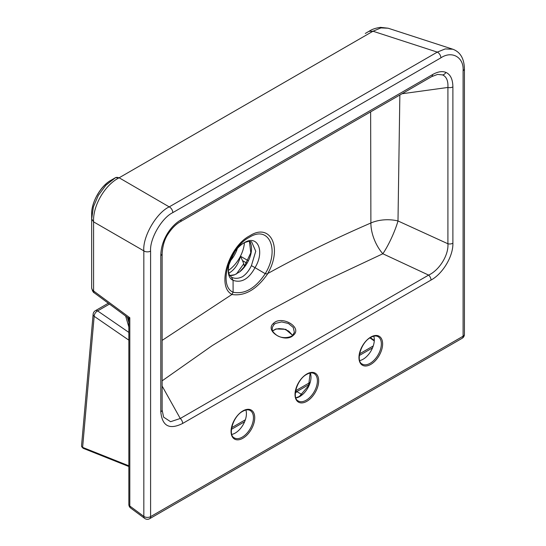 <?xml version="1.0" encoding="UTF-8"?>
<svg xmlns="http://www.w3.org/2000/svg" width="546" height="546" viewBox="0 0 546 546"><rect width="100%" height="100%" fill="white"/><g stroke="black" fill="none" stroke-linecap="round" stroke-linejoin="round"><path stroke-width="0.82" d="M265.22 273.683C280.098 249.809 269.062 224.618 249.235 237.387C229.327 247.556 217.888 285.742 233.108 292.226L233.108 292.246C244.772 294.506 255.487 288.322 265.24 273.696L255.016 267.656C248.799 279.026 241.489 283.244 233.081 280.323L233.108 292.226M231.456 277.163L233.081 280.323C222.638 275.86 230.48 249.768 244.123 242.806C257.678 234.084 265.124 251.303 255.016 267.656L251.413 265.643L255.746 251.235L251.604 241.81L248.594 241.325L244.956 242.458C243.516 243.079 239.182 245.4 234.084 252.648L228.726 265.308L228.33 270.645L229.177 274.522L231.456 277.163C234.725 278.842 238.418 278.685 242.533 276.679C246.103 274.242 249.065 270.563 251.413 265.643M245.877 410.032A15.827 9.139 -60 0 1 235.224 433.067A15.827 9.139 -60 0 1 231.797 434.425M373.771 336.193A15.827 9.139 -60 0 1 363.117 359.227A15.827 9.139 -60 0 1 359.691 360.585M167.806 232.93L168.421 233.517C164.776 238.602 162.674 245.325 162.128 253.685A4.525 2.614 180 0 1 160.804 255.528C160.906 247.795 163.24 240.26 167.806 232.93C171.526 227.177 175.962 222.788 181.122 219.758L432.568 74.584C437.728 71.656 442.164 70.925 445.877 72.386C450.45 74.44 452.784 79.279 452.887 86.889A4.525 2.614 180 0 1 447.911 87.449C448.266 80.856 446.492 76.679 442.588 74.918L437.578 74.406L431.633 76.652A4.525 2.614 -120 0 0 432.568 74.584M274.017 324.501L272.277 327.491C272.611 329.552 270.659 330.528 276.767 335.299C282.808 339.469 291.707 337.094 292.731 335.128L294.355 332.357L293.257 327.443L288.411 323.471L281.654 321.928L275.518 323.389L274.017 324.501A0.908 0.594 -133.5 0 0 273.416 323.43C281.429 314.871 302.73 327.32 293.495 335.148C285.449 343.7 264.196 331.245 273.416 323.43M272.645 330.842L275.955 328.938L285.824 329.34L292.608 335.244M228.74 273.239L229.477 272.836C234.855 269.376 238.534 263.848 240.506 256.251L248.068 260.619M144.943 518.57A4.525 2.907 -53.5 0 1 144.71 518.42A4.525 2.907 -53.5 0 1 143.83 516.393L143.83 250.86C142.54 236.793 156.395 212.797 169.219 206.886A4.525 2.614 60 0 1 169.608 207.084A4.525 2.614 60 0 1 172.809 212.619C161.739 217.888 149.618 238.882 150.594 251.099L150.594 516.632L463.097 336.206L463.097 70.673A4.525 2.614 0 0 0 464.421 68.83L464.421 334.364A4.525 2.614 0 0 1 463.097 336.206A4.525 2.614 -120 0 1 462.162 338.274A4.525 4.525 0 0 0 464.421 334.364M91.667 214.489C91.278 202.191 100.846 185.681 111.643 179.893L111.418 180.023C100.396 185.749 91.162 202.914 91.667 214.23L91.667 219.007L93.414 206.838L98.376 195.318L105.869 185.251L115.499 177.668L119.13 177.784L169.219 206.886L437.298 52.116A4.525 2.614 60 0 1 437.687 52.314A4.525 2.614 60 0 1 440.881 57.849L172.809 212.619M115.302 177.778A9.043 5.105 60.8 0 1 115.343 177.757A9.043 5.105 60.8 0 1 118.967 177.873C104.743 185.087 92.704 205.972 93.584 221.86L143.83 250.86A4.525 2.614 0 0 0 144.199 251.099A4.525 2.614 0 0 0 150.594 251.099M292.929 335.026L294.349 332.377M249.474 241.277A20.345 11.746 -60 0 1 239.639 271.874L234.644 274.761A20.345 11.746 -60 0 1 229.675 275.471M309.077 384.52L296.812 391.598L301.986 394.587M127.382 317.328L128.849 322.481M452.887 86.889L452.887 243.216C453.296 256.422 442.492 273.969 431.033 280.057L182.657 423.45C169.472 430.016 162.189 426.153 160.804 411.848L160.804 255.528M162.128 386.049L180.262 418.482L428.624 275.095L382.848 253.76L322.686 282.036L265.677 312.721L212.107 345.7L162.128 380.835M399.856 94.997L397.993 220.959L447.911 243.769L447.911 87.449L402.013 93.755M162.128 340.397L232.009 294.41C216.25 286.807 228.747 246.526 249.815 235.756C270.816 222.236 282.876 248.341 267.472 273.935L267.956 273.416C300.58 255.398 334.889 238.588 370.891 222.993L370.645 111.862M382.848 253.76A27.129 4.921 114.5 0 0 397.993 220.959A27.129 15.616 179.6 0 0 370.891 222.993A27.129 13.63 -113 0 0 382.848 253.76M431.033 280.057A4.525 2.607 -120.1 0 0 428.624 275.095C439.032 270.393 448.812 255.344 447.911 243.769A4.525 2.614 180 0 0 452.887 243.216M267.956 273.416C256.763 289.578 244.622 296.587 231.531 294.444M162.128 253.685L162.128 410.005L163.595 417.124L170.591 421.703L180.262 418.482A4.525 2.614 -119.9 0 1 182.657 423.45M91.667 218.946L93.584 221.847L93.584 290.97L129.811 317.738L128.849 319.314L128.849 504.422A4.525 2.614 0 0 0 129.811 506.026L143.83 516.393A4.525 2.614 0 0 0 144.199 516.632A4.525 2.614 0 0 0 150.594 516.632A4.525 2.614 -120 0 1 149.659 518.7L462.162 338.274M119.13 177.784L372.986 31.224L437.298 52.116L445.174 48.935L452.791 49.215L388.131 28.215L380.937 27.914L372.986 31.224L368.973 31.327L369.499 31.013L365.294 33.449M91.667 287.756C92.247 290.745 93.175 292.492 94.465 292.997A4.525 2.907 126.5 0 1 93.584 290.97A9.043 5.221 0 0 1 91.667 287.756L91.667 218.973M111.418 180.023L115.527 177.655M128.849 327.02L125.655 316.052M239.639 271.874L245.318 265.554M229.689 275.498L234.644 274.761M246.737 263.063L242.499 260.613L243.755 263.786L236.37 274.065M244.431 266.475L243.755 263.786M292.506 335.217L285.858 329.647M94.465 292.997L128.126 317.874L129.811 317.738L129.811 506.026A4.525 2.907 126.5 0 0 130.685 508.06L144.71 518.42A4.525 4.525 0 0 0 149.659 518.7M128.849 340.151L94.165 316.291A4.525 2.894 -175 0 1 93.127 314.216L81.579 445.304L81.613 446.635L82.617 447.372A1.809 1.338 111.7 0 0 83.094 448.246L81.613 446.635M295.304 393.291A28.037 16.189 -60 0 0 296.812 391.598L295.55 391.127M267.472 273.935L265.24 273.696M233.108 292.246L232.009 294.41M242.499 260.613L240.506 256.251M431.633 76.652L180.187 221.826A4.525 2.614 -120 0 0 181.122 219.758M162.128 410.005A4.525 2.614 180 0 1 160.804 411.848M128.849 466.516L83.531 448.443A1.809 0.887 113.5 0 0 83.545 448.45A1.809 0.887 113.5 0 0 83.558 448.457M362.237 364.073A15.827 9.139 120 0 0 370.154 363.288A15.827 9.139 120 0 0 380.494 349.338A15.827 9.139 120 0 0 378.064 336.657C376.139 335.551 373.648 335.824 370.604 337.489C360.845 342.383 355.548 361.432 362.237 364.073M370.789 364.394A16.728 9.657 -60 0 1 358.961 357.562A16.728 9.657 -60 0 1 370.789 337.073A16.728 9.657 -60 0 1 382.623 343.905A16.728 9.657 -60 0 1 370.789 364.394M234.343 437.906A15.827 9.139 120 0 0 242.26 437.128A15.827 9.139 120 0 0 252.6 423.177A15.827 9.139 120 0 0 250.17 410.496C248.246 409.391 245.755 409.664 242.711 411.329C232.951 416.216 227.655 435.264 234.343 437.906M242.902 438.233A16.728 9.657 -60 0 1 231.067 431.401A16.728 9.657 -60 0 1 242.902 410.913A16.728 9.657 -60 0 1 254.729 417.745A16.728 9.657 -60 0 1 242.902 438.233M442.588 74.918A4.525 3.679 -67.6 0 0 445.877 72.386M310.292 373.02A15.827 9.139 -60 0 1 299.809 396.512A15.827 9.139 -60 0 1 295.898 397.959M298.293 400.989A15.827 9.139 120 0 0 306.204 400.204A15.827 9.139 120 0 0 316.543 386.261A15.827 9.139 120 0 0 314.121 373.58C312.189 372.468 309.705 372.747 306.661 374.406C296.901 379.299 291.598 398.348 298.293 400.989M306.845 401.31A16.728 9.657 -60 0 1 295.017 394.485A16.728 9.657 -60 0 1 306.845 373.99A16.728 9.657 -60 0 1 318.673 380.821A16.728 9.657 -60 0 1 306.845 401.31M237.38 248.403A21.103 12.183 -60 0 1 229.682 261.623M244.431 242.724A24.87 14.36 -60 0 1 228.324 270.475M230.985 258.244A20.345 11.746 120 0 0 235.073 251.228M372.515 347.891L359.316 355.514M244.622 421.73L231.422 429.354M463.097 70.673C464.073 57.33 451.952 50.334 440.881 57.849M109.466 304.088L97.632 310.92L128.849 332.398M108.306 303.228L95.373 310.694A4.525 2.614 -120 0 1 97.632 310.92A4.525 2.826 -55.5 0 0 94.165 316.291L82.617 447.372L128.849 465.799M370.338 337.646L374.297 340.37M83.961 448.628L83.442 448.402M295.85 397.829L299.358 396.471L308.592 385.647L310.162 373.041M272.679 330.917L275.764 329.211L278.945 328.596L283.859 329.026L288.738 331.108L292.54 335.299M388.131 28.215L380.562 27.361C375.887 28.003 372.201 29.218 369.499 31.013M464.421 68.83C464.155 58.49 460.278 51.952 452.791 49.215M95.373 310.694A4.525 4.525 0 0 0 93.127 314.216M373.252 345.939L359.561 353.842M309.773 382.589L295.618 390.759M245.359 419.778L231.675 427.682M244.158 266.823L250.798 252.778L249.413 241.277M229.641 275.416L231.101 275.43M168.421 233.517C173.375 226.085 178.003 223.034 180.187 221.826M128.849 504.422A4.525 4.525 0 0 0 130.685 508.06M369.908 337.913L374.269 340.916M128.126 317.874L128.849 319.314"/></g></svg>
